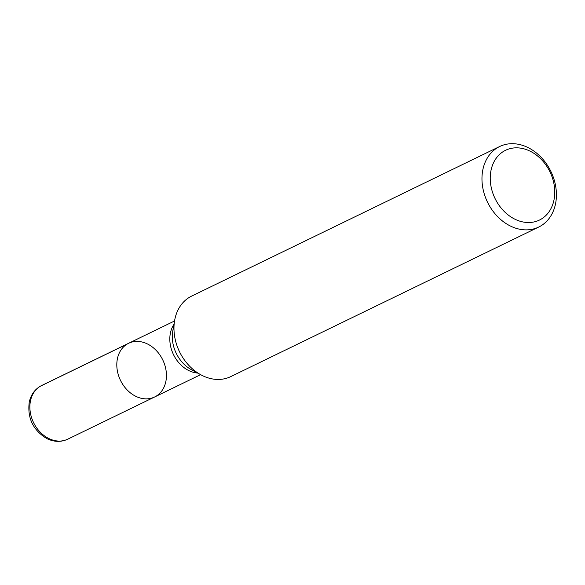<?xml version="1.0" encoding="UTF-8"?>
<svg xmlns="http://www.w3.org/2000/svg" width="585" height="585" viewBox="0 0 585 585"><rect width="100%" height="100%" fill="white"/><g stroke="black" fill="none" stroke-linecap="round" stroke-linejoin="round"><path stroke-width="0.88" d="M127.398 343.936A29.835 23.48 -115.9 0 1 128.59 343.3A29.835 23.48 64.1 0 0 120.503 380.396A29.835 23.48 64.1 0 0 154.652 396.974A29.835 23.48 -115.9 0 1 120.89 381.164A29.835 23.48 -115.9 0 1 127.398 343.936L40.27 386.254M499.641 146.528L191.646 296.098A44.752 35.217 64.1 0 0 174.637 320.441A44.752 35.217 64.1 0 0 201.094 374.919A44.752 35.217 64.1 0 0 230.746 376.608L538.741 227.038A44.752 35.217 -115.9 0 1 488.087 203.324A44.752 35.217 -115.9 0 1 497.85 147.478A44.752 35.217 -115.9 0 1 499.641 146.528A44.752 35.217 -115.9 0 1 550.295 170.25A44.752 35.217 -115.9 0 1 540.533 226.088A44.752 35.217 -115.9 0 1 538.741 227.038M504.007 151.113A38.785 30.522 64.1 0 0 508.855 215.477A38.785 30.522 64.1 0 0 554.639 188.94A38.785 30.522 64.1 0 0 504.007 151.113M128.59 343.3L41.652 385.522A29.835 23.48 64.1 0 0 33.564 422.611A29.835 23.48 64.1 0 0 67.714 439.196L154.652 396.974A29.835 23.48 64.1 0 0 155.851 396.337A29.835 23.48 64.1 0 0 162.359 359.11A29.835 23.48 64.1 0 0 128.59 343.3L174.542 320.982M197.635 373.062A29.835 23.48 -115.9 0 1 173.511 354.649A29.835 23.48 -115.9 0 1 173.957 324.309M174.637 320.441L172.772 331.066A31.831 25.053 64.1 0 0 191.587 369.815L201.094 374.919M154.652 396.974L200.611 374.656M41.652 385.522C35.144 388.857 31.012 394.392 29.25 402.129C27.232 418.07 33.082 430.224 46.815 438.582C54.039 442.063 61.008 442.267 67.714 439.196"/></g></svg>
